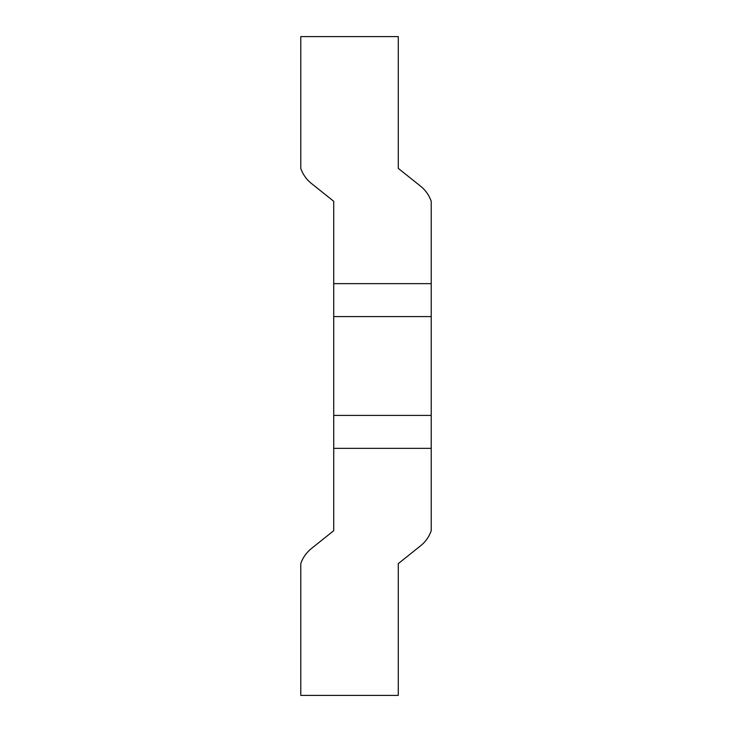 <?xml version="1.0" encoding="UTF-8"?>
<svg xmlns="http://www.w3.org/2000/svg" width="732" height="732" viewBox="0 0 732 732"><rect width="100%" height="100%" fill="white"/><g stroke="black" fill="none" stroke-linecap="round" stroke-linejoin="round"><path stroke-width="0.55" stroke-dasharray="3.66 2.75" d="M431.221 201.3L431.221 530.7A32.94 32.94 0 0 1 420.635 545.761L398.281 563.64L398.281 695.4L300.779 695.4L300.779 563.64A32.94 32.94 0 0 1 311.365 548.579L333.719 530.7L333.719 201.3L311.365 183.421A32.94 32.94 0 0 1 300.779 168.36L300.779 36.6L398.281 36.6L398.281 168.36L420.635 186.239A32.94 32.94 0 0 1 431.221 201.3"/><path stroke-width="1.1" d="M333.719 448.35L431.221 448.35L431.221 415.41L333.719 415.41L333.719 530.7L311.365 548.579A32.94 32.94 0 0 0 300.779 563.64L300.779 695.4L398.281 695.4L398.281 563.64L420.635 545.761A32.94 32.94 0 0 0 431.221 530.7L431.221 448.35M431.221 283.65L431.221 201.3A32.94 32.94 0 0 0 420.635 186.239L398.281 168.36L398.281 36.6L300.779 36.6L300.779 168.36A32.94 32.94 0 0 0 311.365 183.421L333.719 201.3L333.719 316.59L431.221 316.59L431.221 283.65L333.719 283.65M431.221 316.59L431.221 415.41M333.719 415.41L333.719 316.59"/></g></svg>
